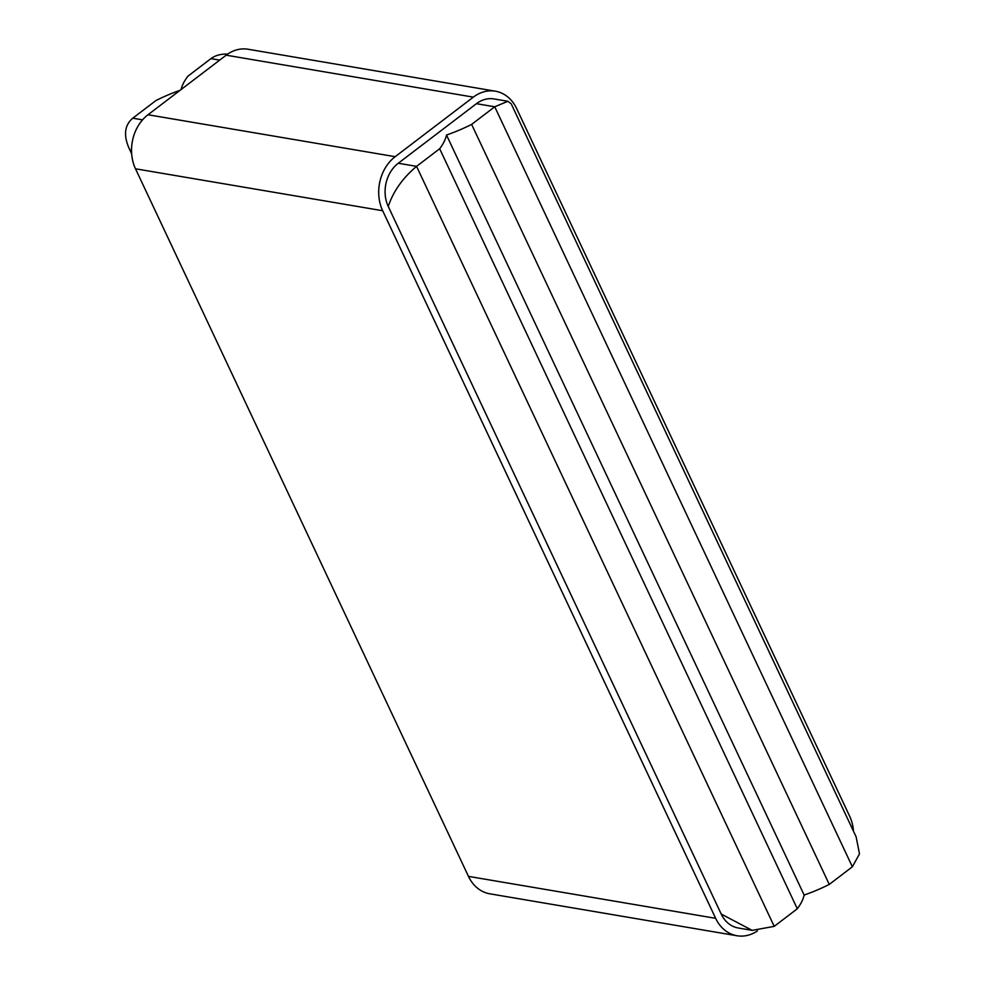 <?xml version="1.0" encoding="UTF-8"?>
<svg xmlns="http://www.w3.org/2000/svg" width="985" height="985" viewBox="0 0 985 985"><rect width="100%" height="100%" fill="white"/><g stroke="black" fill="none" stroke-linecap="round" stroke-linejoin="round"><path stroke-width="1.48" d="M853.49 831.229A39.252 31.655 99.6 0 0 849.649 816.208L516.669 108.621A39.252 31.655 99.6 0 0 495.32 91.186L248.146 49.25A39.252 31.655 99.6 0 0 226.168 55.185L147.996 114.752A39.252 31.655 99.6 0 0 135.499 168.792L468.466 876.379A39.252 31.655 99.6 0 0 489.816 893.814L737.002 935.75A39.252 31.655 99.6 0 0 757.44 930.923M147.996 114.752L395.182 156.689A39.252 31.655 99.6 0 0 382.673 210.728L715.652 918.328A39.252 31.655 99.6 0 0 737.002 935.75M805.028 894.725L804.043 895.476M495.32 91.186A39.252 31.655 99.6 0 0 473.342 97.133L395.182 156.689M398.26 163.251L416.569 166.354L439.667 148.747A78.504 30.326 -25.2 0 0 446.5 135.019L804.129 895.033A78.504 30.326 -25.2 0 1 797.308 908.761L774.21 926.368L752.171 930.357L721.229 914.068L388.262 206.468A31.397 25.327 99.6 0 1 398.26 163.251L476.432 103.684L494.741 106.786L852.37 866.8L829.271 884.407L471.63 124.393L494.741 106.786L507.878 101.283L511.19 103.794L856.125 836.844L859.499 853.86L852.37 866.8M507.878 101.283L494.014 98.931A31.397 25.327 99.6 0 0 476.432 103.684M774.21 926.368L416.569 166.354C402.668 178.063 393.237 191.435 388.262 206.468L721.229 914.068A31.397 25.327 99.6 0 0 738.307 928.005L752.171 930.357M227.707 54.077C220.886 53.867 215.296 55.382 210.938 58.632L219.692 60.122M131.645 153.771L129.01 148.156C123.371 135.13 124.615 125.144 132.766 118.2L155.876 100.593A78.504 30.326 -25.2 0 1 180.12 90.275M446.5 135.019A78.504 30.326 -25.2 0 0 471.63 124.393M181.105 89.524A78.504 30.326 -25.2 0 1 187.839 76.239L210.938 58.632M804.129 895.033A78.504 30.326 -25.2 0 0 829.271 884.407M129.01 148.156L131.596 152.921M797.308 908.761L439.667 148.747M135.499 168.792L382.673 210.728M468.466 876.379L715.652 918.328M226.168 55.185L473.342 97.133M132.766 118.2L142.554 119.862"/></g></svg>
